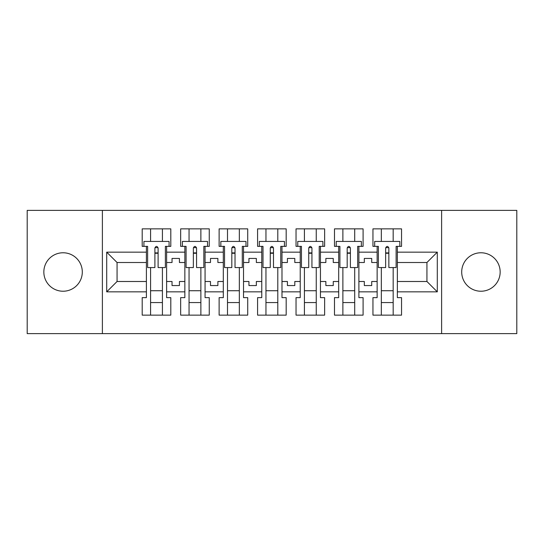 <?xml version="1.0" encoding="UTF-8"?>
<svg xmlns="http://www.w3.org/2000/svg" width="544" height="544" viewBox="0 0 544 544"><rect width="100%" height="100%" fill="white"/><g stroke="black" fill="none" stroke-linecap="round" stroke-linejoin="round"><path stroke-width="0.82" d="M480.93 252.77A19.23 19.23 0 0 0 461.7 272A19.23 19.23 0 0 0 480.93 291.23A19.23 19.23 0 0 0 500.16 272A19.23 19.23 0 0 0 480.93 252.77M63.07 252.77A19.23 19.23 0 0 0 43.84 272A19.23 19.23 0 0 0 63.07 291.23A19.23 19.23 0 0 0 82.3 272A19.23 19.23 0 0 0 63.07 252.77M441.612 210.372L27.2 210.372L27.2 333.628L516.8 333.628L516.8 210.372L441.612 210.372L441.612 333.628M358.897 281.493L364.324 281.493L364.324 285.559L371.722 285.559L371.722 281.493L377.142 281.493L377.142 262.507L371.722 262.507L371.722 258.441L364.324 258.441L364.324 262.507L358.897 262.507L358.897 291.842L377.142 291.842L377.142 297.636L372.953 297.636L372.953 315.139L401.547 315.139L401.547 297.636L397.358 297.636L397.358 281.493L426.938 281.493L426.938 262.507L397.358 262.507L397.358 281.493M320.443 281.493L325.863 281.493L325.863 285.559L333.261 285.559L333.261 281.493L338.688 281.493L338.688 262.507L333.261 262.507L333.261 258.441L325.863 258.441L325.863 262.507L320.443 262.507L320.443 291.842L338.688 291.842L338.688 297.636L334.492 297.636L334.492 315.139L363.093 315.139L363.093 297.636L358.897 297.636L358.897 291.842M281.982 281.493L287.409 281.493L287.409 285.559L294.8 285.559L294.8 281.493L300.227 281.493L300.227 262.507L294.8 262.507L294.8 258.441L287.409 258.441L287.409 262.507L281.982 262.507L281.982 291.842L300.227 291.842L300.227 297.636L296.038 297.636L296.038 315.139L324.632 315.139L324.632 297.636L320.443 297.636L320.443 291.842M243.528 281.493L248.948 281.493L248.948 285.559L256.346 285.559L256.346 281.493L261.766 281.493L261.766 262.507L256.346 262.507L256.346 258.441L248.948 258.441L248.948 262.507L243.528 262.507L243.528 291.842L261.766 291.842L261.766 297.636L257.577 297.636L257.577 315.139L286.178 315.139L286.178 297.636L281.982 297.636L281.982 291.842M205.068 281.493L210.494 281.493L210.494 285.559L217.886 285.559L217.886 281.493L223.312 281.493L223.312 262.507L217.886 262.507L217.886 258.441L210.494 258.441L210.494 262.507L205.068 262.507L205.068 291.842L223.312 291.842L223.312 297.636L219.123 297.636L219.123 315.139L247.717 315.139L247.717 297.636L243.528 297.636L243.528 291.842M166.614 281.493L172.033 281.493L172.033 285.559L179.432 285.559L179.432 281.493L184.851 281.493L184.851 262.507L179.432 262.507L179.432 258.441L172.033 258.441L172.033 262.507L166.614 262.507L166.614 291.842L184.851 291.842L184.851 297.636L180.662 297.636L180.662 315.139L209.256 315.139L209.256 297.636L205.068 297.636L205.068 291.842M102.388 333.628L102.388 210.372M205.068 262.507L205.068 252.158L223.312 252.158L223.312 262.507M243.528 262.507L243.528 246.364L247.717 246.364L247.717 228.861L219.123 228.861L219.123 246.364L223.312 246.364L223.312 252.158M243.528 252.158L261.766 252.158L261.766 262.507M281.982 262.507L281.982 246.364L286.178 246.364L286.178 228.861L257.577 228.861L257.577 246.364L261.766 246.364L261.766 252.158M281.982 252.158L300.227 252.158L300.227 262.507M320.443 262.507L320.443 246.364L324.632 246.364L324.632 228.861L296.038 228.861L296.038 246.364L300.227 246.364L300.227 252.158M320.443 252.158L338.688 252.158L338.688 262.507M358.897 262.507L358.897 246.364L363.093 246.364L363.093 228.861L334.492 228.861L334.492 246.364L338.688 246.364L338.688 252.158M358.897 252.158L377.142 252.158L377.142 262.507M397.358 262.507L397.358 246.364L401.547 246.364L401.547 228.861L372.953 228.861L372.953 246.364L377.142 246.364L377.142 252.158M397.358 252.158L437.294 252.158L437.294 291.842L397.358 291.842M146.397 281.493L146.397 262.507L117.062 262.507L117.062 281.493L146.397 281.493L146.397 297.636L142.202 297.636L142.202 315.139L170.802 315.139L170.802 297.636L166.614 297.636L166.614 291.842M146.397 291.842L106.706 291.842L106.706 252.158L146.397 252.158L146.397 262.507M166.614 262.507L166.614 246.364L170.802 246.364L170.802 228.861L142.202 228.861L142.202 246.364L146.397 246.364L146.397 252.158M166.614 252.158L184.851 252.158L184.851 262.507M205.068 252.158L205.068 246.364L209.256 246.364L209.256 228.861L180.662 228.861L180.662 246.364L184.851 246.364L184.851 252.158M377.142 281.493L377.142 291.842M338.688 281.493L338.688 291.842M300.227 281.493L300.227 291.842M261.766 281.493L261.766 291.842M223.312 281.493L223.312 291.842M184.851 281.493L184.851 291.842M117.062 281.493L106.706 291.842M106.706 252.158L117.062 262.507M426.938 281.493L437.294 291.842M437.294 252.158L426.938 262.507M154.897 253.266L158.107 253.266M150.586 290.734L162.418 290.734M150.586 302.566L162.418 302.566M150.586 228.861L150.586 241.434L162.418 241.434L162.418 228.861M150.586 315.139L150.586 267.56M162.418 315.139L162.418 267.56M193.358 253.266L196.561 253.266M189.047 290.734L200.879 290.734M189.047 302.566L200.879 302.566M189.047 228.861L189.047 241.434L200.879 241.434L200.879 228.861M189.047 315.139L189.047 267.56M200.879 315.139L200.879 267.56M231.819 253.266L235.022 253.266M227.501 290.734L239.333 290.734M227.501 302.566L239.333 302.566M227.501 228.861L227.501 241.434L239.333 241.434L239.333 228.861M227.501 315.139L227.501 267.56M239.333 315.139L239.333 267.56M270.273 253.266L273.482 253.266M265.962 290.734L277.794 290.734M265.962 302.566L277.794 302.566M265.962 228.861L265.962 241.434L277.794 241.434L277.794 228.861M265.962 315.139L265.962 267.56M277.794 315.139L277.794 267.56M308.734 253.266L311.936 253.266M304.416 290.734L316.254 290.734M304.416 302.566L316.254 302.566M304.416 228.861L304.416 241.434L316.254 241.434L316.254 228.861M304.416 315.139L304.416 267.56M316.254 315.139L316.254 267.56M347.188 253.266L350.397 253.266M342.876 290.734L354.708 290.734M342.876 302.566L354.708 302.566M342.876 228.861L342.876 241.434L354.708 241.434L354.708 228.861M342.876 315.139L342.876 267.56M354.708 315.139L354.708 267.56M385.648 253.266L388.851 253.266M381.337 290.734L393.169 290.734M381.337 302.566L393.169 302.566M381.337 228.861L381.337 241.434L393.169 241.434L393.169 228.861M381.337 315.139L381.337 267.56M393.169 315.139L393.169 267.56M154.897 252.892L158.107 252.892L154.897 252.892M146.397 246.364L147.628 246.364L147.628 267.56L154.897 267.56L154.897 247.962C155.965 245.895 157.039 245.895 158.107 247.962L158.107 267.56L165.376 267.56L165.376 246.364L166.614 246.364M158.107 248.023A1.605 0.653 -0 0 0 157.828 247.656L155.176 247.656A1.605 0.653 -0 0 0 154.897 248.023M169.075 246.364L169.075 241.434L143.929 241.434L143.929 246.364M193.358 252.892L196.561 252.892L193.358 252.892M184.851 246.364L186.089 246.364L186.089 267.56L193.358 267.56L193.358 247.962C194.426 245.895 195.493 245.895 196.561 247.962L196.561 267.56L203.837 267.56L203.837 246.364L205.068 246.364M196.561 248.023A1.605 0.653 -0 0 0 196.289 247.656L193.637 247.656A1.605 0.653 -0 0 0 193.358 248.023M207.536 246.364L207.536 241.434L182.39 241.434L182.39 246.364M231.819 252.892L235.022 252.892L231.819 252.892M223.312 246.364L224.543 246.364L224.543 267.56L231.819 267.56L231.819 247.962C232.886 245.895 233.954 245.895 235.022 247.962L235.022 267.56L242.291 267.56L242.291 246.364L243.528 246.364M235.022 248.023A1.605 0.653 -0 0 0 234.743 247.656L232.091 247.656A1.605 0.653 -0 0 0 231.819 248.023M245.99 246.364L245.99 241.434L220.844 241.434L220.844 246.364M270.273 252.892L273.482 252.892L270.273 252.892M261.766 246.364L263.004 246.364L263.004 267.56L270.273 267.56L270.273 247.962C271.34 245.895 272.408 245.895 273.482 247.962L273.482 267.56L280.752 267.56L280.752 246.364L281.982 246.364M273.482 248.023A1.605 0.653 -0 0 0 273.204 247.656L270.552 247.656A1.605 0.653 -0 0 0 270.273 248.023M284.451 246.364L284.451 241.434L259.304 241.434L259.304 246.364M308.734 252.892L311.936 252.892L308.734 252.892M300.227 246.364L301.458 246.364L301.458 267.56L308.734 267.56L308.734 247.962C309.801 245.895 310.869 245.895 311.936 247.962L311.936 267.56L319.212 267.56L319.212 246.364L320.443 246.364M311.936 248.023A1.605 0.653 -0 0 0 311.658 247.656L309.012 247.656A1.605 0.653 -0 0 0 308.734 248.023M322.905 246.364L322.905 241.434L297.765 241.434L297.765 246.364M347.188 252.892L350.397 252.892L347.188 252.892M338.688 246.364L339.918 246.364L339.918 267.56L347.188 267.56L347.188 247.962C348.255 245.895 349.323 245.895 350.397 247.962L350.397 267.56L357.666 267.56L357.666 246.364L358.897 246.364M350.397 248.023A1.605 0.653 -0 0 0 350.118 247.656L347.466 247.656A1.605 0.653 -0 0 0 347.188 248.023M361.366 246.364L361.366 241.434L336.219 241.434L336.219 246.364M385.648 252.892L388.851 252.892L385.648 252.892M377.142 246.364L378.379 246.364L378.379 267.56L385.648 267.56L385.648 247.962C386.716 245.895 387.784 245.895 388.851 247.962L388.851 267.56L396.127 267.56L396.127 246.364L397.358 246.364M388.851 248.023A1.605 0.653 -0 0 0 388.579 247.656L385.927 247.656A1.605 0.653 -0 0 0 385.648 248.023M399.826 246.364L399.826 241.434L374.68 241.434L374.68 246.364"/></g></svg>
